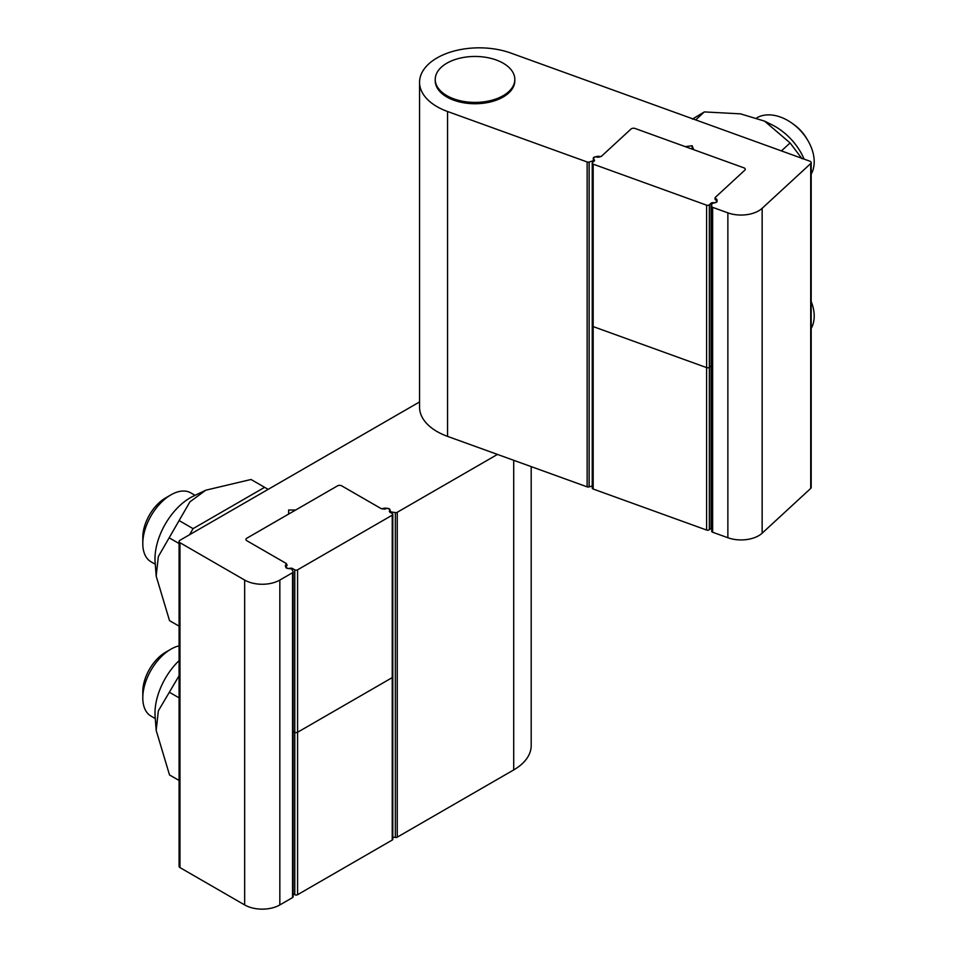 <?xml version="1.0" encoding="UTF-8"?>
<svg xmlns="http://www.w3.org/2000/svg" width="957" height="957" viewBox="0 0 957 957"><rect width="100%" height="100%" fill="white"/><g stroke="black" fill="none" stroke-linecap="round" stroke-linejoin="round"><path stroke-width="1.44" d="M293.129 731.327L294.768 732.261A1.986 1.148 -0 0 0 297.579 732.261L392.226 677.616L297.579 732.261A1.986 1.148 -0 0 1 294.768 732.261L293.129 731.327M286.251 566.233L286.251 563.936A1.986 1.148 180 0 0 285.676 563.135L246.774 540.681A2.979 1.723 180 0 1 245.901 539.461A2.979 1.723 0 0 0 246.774 540.681L286.31 563.494L286.992 564.977A1.986 1.148 -0 0 1 287.064 565.264A1.986 1.148 -0 0 1 286.502 566.066A2.488 1.435 180 0 0 285.796 567.07A2.488 1.435 180 0 0 288.918 568.458L290.557 568.207A1.986 1.148 -0 0 1 292.471 568.506L294.768 569.822A1.986 1.148 180 0 0 297.579 569.822L392.226 515.177A1.986 1.148 -0 0 0 392.813 514.364L392.813 676.802A1.986 1.148 180 0 1 392.226 677.616A1.986 1.148 180 0 0 392.813 676.802L392.813 839.241A1.986 1.148 -0 0 1 392.226 840.055L297.579 894.699A1.986 1.148 180 0 1 294.768 894.699L293.129 893.766M599.584 156.924L599.584 156.446A1.986 1.148 180 0 0 601.809 155.955L630.998 129.039A2.979 1.723 180 0 1 635.113 128.489L743.864 167.822A2.979 1.723 180 0 1 745.264 169.281A2.979 1.723 180 0 1 744.809 170.19A2.979 1.723 0 0 0 745.264 169.281A2.979 1.723 0 0 0 743.864 167.822L693.705 149.687L692.126 145.727L685.272 146.636L635.113 128.489A2.979 1.723 0 0 0 630.998 129.039L601.331 156.398L598.986 157.104A1.986 1.148 -0 0 1 597.024 157.08A2.488 1.435 180 0 0 594.512 157.056A2.488 1.435 180 0 0 593.244 158.3A2.488 1.435 180 0 0 593.531 158.97L593.531 161.649M715.13 199.463L715.13 197.549L744.809 170.19L715.609 197.106A1.986 1.148 180 0 0 715.31 197.716L715.31 199.69M593.531 158.97L594.333 159.831A1.986 1.148 -0 0 1 594.56 160.369A1.986 1.148 -0 0 1 594.261 160.979L592.539 162.57A1.986 1.148 180 0 0 592.239 163.18A1.986 1.148 180 0 0 593.173 164.149L706.601 205.169A1.986 1.148 -0 0 0 709.352 204.81L711.063 203.219A1.986 1.148 180 0 1 712.821 202.681L714.508 202.717A2.488 1.435 -0 0 0 717.092 201.281A2.488 1.435 -0 0 0 715.956 200.085A1.986 1.148 180 0 1 715.035 199.116A1.986 1.148 180 0 1 715.046 199.068L715.13 197.549M706.601 205.169L706.601 367.608A1.986 1.148 -0 0 0 709.352 367.249L711.063 365.658A1.986 1.148 180 0 1 711.697 365.299A1.986 1.148 -0 0 0 711.063 365.658L709.352 367.249A1.986 1.148 180 0 1 706.601 367.608L593.173 326.588A1.986 1.148 180 0 1 592.239 325.619A1.986 1.148 -0 0 0 593.173 326.588L593.173 489.027A1.986 1.148 -0 0 1 592.239 488.058L592.239 325.619A1.986 1.148 180 0 1 592.539 325.009M245.901 539.461A2.979 1.723 180 0 1 246.774 538.241L337.522 485.857A2.979 1.723 180 0 1 341.733 485.857A2.979 1.723 0 0 0 337.522 485.857L295.665 510.021L288.631 510.021L288.631 514.076L246.774 538.241A2.979 1.723 0 0 0 245.901 539.461M286.31 563.494L286.31 566.197M392.813 514.364A1.986 1.148 -0 0 0 392.226 513.562L389.942 512.234A1.986 1.148 180 0 1 389.355 511.421A1.986 1.148 180 0 1 389.427 511.122L389.858 510.189A2.488 1.435 -0 0 0 389.942 509.818A2.488 1.435 -0 0 0 388.422 508.49A2.488 1.435 -0 0 0 385.719 508.789A1.986 1.148 180 0 1 383.817 509.064L381.269 508.669L341.733 485.857L380.623 508.311A1.986 1.148 180 0 0 382.979 508.502L382.979 508.945M711.697 527.738A1.986 1.148 -0 0 0 711.063 528.097L709.352 529.688A1.986 1.148 180 0 1 706.601 530.046L593.173 489.027M706.601 530.046L706.601 367.608L593.173 326.588L593.173 164.149M446.895 95.676A39.787 22.968 180 0 1 435.232 79.431A39.787 22.968 180 0 1 459.803 58.21A39.787 22.968 180 0 1 503.167 63.186A39.787 22.968 180 0 1 514.818 79.431A39.787 22.968 180 0 1 490.259 100.652A39.787 22.968 180 0 1 446.895 95.676M435.232 79.431L435.232 80.771A39.787 22.968 0 0 0 446.895 97.016A39.787 22.968 0 0 0 490.259 101.992A39.787 22.968 0 0 0 514.818 80.771L514.818 79.431M802.014 158.73L790.087 142.94L764.571 121.132L771.809 124.721A49.74 34.416 47.3 0 1 804.083 159.101M764.571 121.132L740.479 113.847L704.34 111.921L692.425 119.099M811.177 203.769L811.177 179.414M781.438 150.907L790.087 142.94M695.691 119.9L704.34 111.921M811.177 358.085L811.177 333.73M156.182 576.09L155.118 562.106A49.74 28.71 -60 0 1 193.123 496.264L205.779 490.199L189.917 501.851L158.348 556.531L156.182 576.09L169.521 620.626L179.473 626.368M189.558 534.724L193.075 528.635L264.611 487.328L251.021 479.481L205.779 490.199M264.611 487.328L268.127 489.362M193.075 528.635L179.473 520.787M179.091 543.54L169.521 538.013M179.091 626.153L169.521 620.626M179.473 675.104L158.348 710.848L156.182 730.406L155.118 716.422A49.74 28.71 -60 0 1 179.091 660.605M156.182 730.406L169.521 774.943L179.473 780.685M179.091 697.856L169.521 692.33M179.091 780.469L169.521 774.943M392.813 837.064L395.337 837.459A1.986 1.148 0 0 0 397.251 837.16L513.718 769.918A59.681 34.464 0 0 0 531.195 745.551L531.195 466.621M286.251 563.936A1.986 1.148 180 0 1 286.011 564.486A4.976 2.871 0 0 0 285.413 565.85A4.976 2.871 0 0 0 290.246 568.721A1.986 1.148 180 0 1 292.112 569.571L293.069 571.616A1.986 1.148 180 0 1 293.129 571.915A1.986 1.148 180 0 1 292.555 572.729L279.839 580.062A24.87 14.355 180 0 1 244.669 580.062L179.964 542.703A2.979 1.723 180 0 1 179.091 541.483L179.091 866.36A2.979 1.723 0 0 0 179.964 867.58L244.669 904.939A24.87 14.355 0 0 0 279.839 904.939L292.555 897.606A1.986 1.148 0 0 0 293.129 896.793A1.986 1.148 0 0 0 293.069 896.494M497.461 454.419L397.251 512.282A1.986 1.148 180 0 1 395.337 512.581L391.796 512.031A1.986 1.148 180 0 1 390.312 510.954A4.976 2.871 0 0 0 382.979 508.502M179.091 541.483A2.979 1.723 180 0 1 179.964 540.274L419.561 401.94M692.126 149.113L692.126 145.727M599.584 156.446A4.976 2.871 0 0 0 593.292 159.221A4.976 2.871 0 0 0 593.388 159.783A1.986 1.148 180 0 1 593.424 160.01A1.986 1.148 180 0 1 592.371 161.027L589.129 162.008A1.986 1.148 180 0 1 587.143 161.972L447.565 111.502A59.681 34.464 180 0 1 419.561 82.29A59.681 34.464 180 0 1 450.328 52.145A59.681 34.464 180 0 1 510.918 53.09L809.778 161.159A2.979 1.723 180 0 1 811.177 162.618A2.979 1.723 180 0 1 810.723 163.539L762.143 208.315A24.87 14.355 180 0 1 727.87 212.861L712.63 207.346A1.986 1.148 180 0 1 711.697 206.377L711.829 204.224A1.986 1.148 180 0 1 713.324 203.147A4.976 2.871 0 0 0 717.044 200.372A4.976 2.871 0 0 0 715.8 198.47A1.986 1.148 180 0 1 715.31 197.716M711.697 206.377A1.986 1.148 180 0 1 711.697 206.329L711.697 531.255A1.986 1.148 0 0 0 712.63 532.224L727.87 537.738A24.87 14.355 0 0 0 762.143 533.193L810.723 488.417A2.979 1.723 0 0 0 811.177 487.496L811.177 162.618M419.561 82.29L419.561 407.18A59.681 34.464 0 0 0 447.565 436.38L587.143 486.85A1.986 1.148 0 0 0 589.129 486.886L592.239 485.941M711.697 206.413L711.697 531.219A1.986 1.148 0 0 0 711.697 531.255M756.796 117.867A39.787 27.538 47.3 0 1 792.205 123.333A39.787 27.538 47.3 0 1 807.576 140.009A39.787 27.538 47.3 0 1 814.204 161.757A39.787 27.538 47.3 0 1 811.177 174.114M807.576 140.009L806.428 138.107A32.167 22.25 -132.7 0 0 793.999 124.625L792.205 123.333M155.273 718.563L151.039 716.123A39.787 22.968 -60 0 1 142.796 697.904A39.787 22.968 -60 0 1 170.932 649.169A39.787 22.968 -60 0 1 179.091 645.855M170.932 649.169L165.537 652.291A32.167 18.566 120 0 0 142.796 691.672L142.796 697.904M155.273 564.247L151.039 561.807A39.787 22.968 -60 0 1 142.796 543.588A39.787 22.968 -60 0 1 170.932 494.853A39.787 22.968 -60 0 1 190.826 492.891L195.072 495.331M170.932 494.853L165.537 497.975A32.167 18.566 120 0 0 142.796 537.356L142.796 543.588M811.177 301.527A39.787 27.538 47.3 0 1 814.204 316.073A39.787 27.538 47.3 0 1 811.177 328.43M294.768 894.699L294.768 569.822M297.579 894.699L297.579 569.822M392.226 840.055L392.226 515.177M711.063 203.219L711.063 528.097M709.352 204.81L709.352 529.688M594.333 159.831L594.333 160.908M389.858 510.189L389.858 512.186M389.427 511.122L389.427 511.72M292.471 568.506L292.471 570.348M395.337 512.581L395.337 837.459M397.251 512.282L397.251 837.16M391.796 512.031L391.796 513.311M390.312 510.954L390.312 512.45M286.011 564.486L286.011 566.484M292.555 572.729L292.555 897.606M279.839 580.062L279.839 904.939M244.669 580.062L244.669 904.939M179.964 542.703L179.964 867.58M513.718 769.918L513.718 460.293M589.129 486.886L589.129 162.008M587.143 486.85L587.143 161.972M592.371 162.762L592.371 161.027M593.388 161.781L593.388 160.238M715.8 200.025L715.8 198.47M712.63 532.224L712.63 207.346M727.87 537.738L727.87 212.861M762.143 533.193L762.143 208.315M810.723 488.417L810.723 163.539M447.565 111.502L447.565 436.38M592.239 163.18L592.239 325.619M293.129 896.793L293.129 571.915M593.424 160.01L593.424 161.745"/></g></svg>
